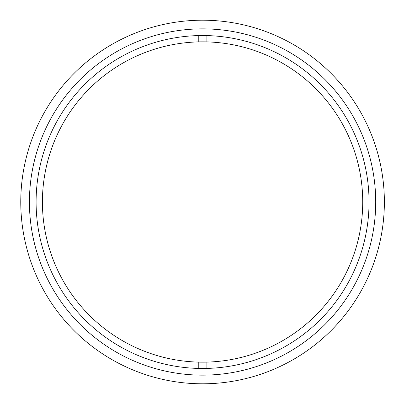 <?xml version="1.0" encoding="UTF-8"?>
<svg xmlns="http://www.w3.org/2000/svg" width="404" height="404" viewBox="0 0 404 404"><rect width="100%" height="100%" fill="white"/><g stroke="black" fill="none" stroke-linecap="round" stroke-linejoin="round"><path stroke-width="0.61" d="M20.771 202A181.8 181.8 0 0 0 202.571 383.8A181.8 181.8 0 0 0 384.371 202A181.8 181.8 0 0 0 202.571 20.2A181.8 181.8 0 0 0 20.771 202M36.097 202A166.473 166.473 0 0 1 285.81 57.833A166.473 166.473 0 0 1 285.81 346.167A166.473 166.473 0 0 1 36.097 202M206.898 35.582L206.898 41.9A160.156 160.156 0 0 0 198.243 41.9L198.243 35.582M198.243 368.418L198.243 362.1A160.156 160.156 0 0 0 206.898 362.1L206.898 368.418M206.898 41.9A160.156 160.156 0 0 1 362.726 202A160.156 160.156 0 0 1 206.898 362.1M198.243 362.1A160.156 160.156 0 0 1 42.415 202A160.156 160.156 0 0 1 198.243 41.9M29.426 202A173.144 173.144 0 0 1 289.143 52.055A173.144 173.144 0 0 1 289.143 351.945A173.144 173.144 0 0 1 29.426 202"/></g></svg>
